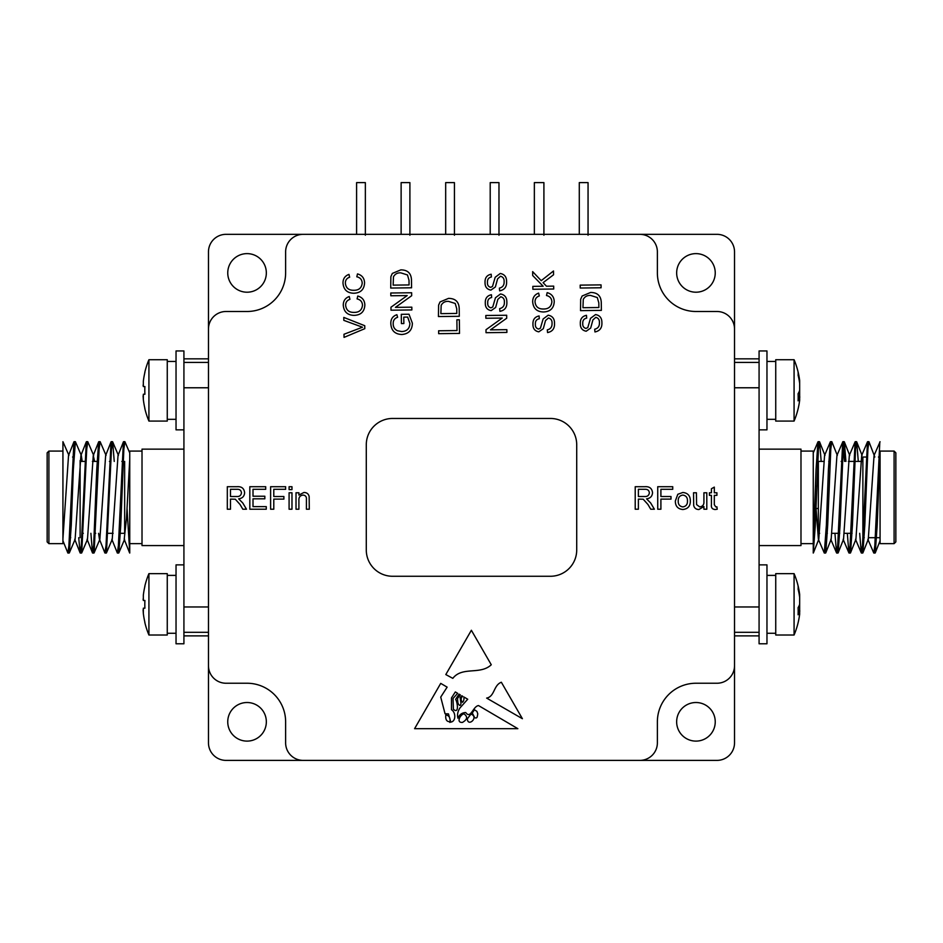 <?xml version="1.0" encoding="UTF-8"?>
<svg xmlns="http://www.w3.org/2000/svg" width="943" height="943" viewBox="0 0 943 943"><rect width="100%" height="100%" fill="white"/><g stroke="black" fill="none" stroke-linecap="round" stroke-linejoin="round"><path stroke-width="1.41" d="M230.481 499.118L230.481 509.22L227.31 509.22L227.31 486.706L237.082 486.706C241.62 486.388 244.131 488.403 244.626 492.776C244.32 496.36 242.327 498.387 238.662 498.823L242.787 503.008L246.477 509.22L242.834 509.22L240.029 504.47L235.302 499.224L230.481 499.118M660.902 499.118L660.902 509.22L657.731 509.22L657.731 486.706L672.736 486.706L672.736 489.299L660.902 489.299L660.902 496.513L671.003 496.513L671.003 499.118L660.902 499.118M690.347 500.757C690.465 506.026 687.966 508.937 682.85 509.515C677.84 508.996 675.329 506.167 675.341 500.992L677.817 494.285L682.85 492.482C687.765 492.965 690.264 495.735 690.347 500.757M543.38 308.998C548.472 309.092 551.313 306.711 551.879 301.854C551.69 298.401 549.887 296.291 546.492 295.524L547.164 292.636C551.69 293.898 554.048 296.88 554.236 301.583C553.883 308.267 550.276 311.72 543.427 311.98C536.803 311.768 533.219 308.373 532.677 301.795C532.654 297.493 534.634 294.593 538.642 293.108L539.313 295.949C536.473 296.892 535.046 298.848 535.035 301.831C535.541 306.687 538.323 309.08 543.38 308.998M546.457 286.212L553.682 286.118L553.718 289.006L532.866 289.265L532.83 286.377L543.168 286.248L532.689 275.533L532.654 271.619L541.211 280.672L553.506 270.971L553.553 274.778L543.085 282.676L546.457 286.212M490.466 329.861L506.851 329.661L506.886 332.431L486.022 332.69L485.999 329.72L502.23 318.062L485.857 318.262L485.822 315.492L506.674 315.245L506.709 318.204L490.466 329.861M500.521 293.968C504.753 294.758 506.874 297.422 506.851 301.96C507.157 307.229 504.847 310.353 499.908 311.343L499.649 308.632C502.949 307.854 504.529 305.685 504.387 302.125C504.54 299.237 503.338 297.446 500.78 296.75L497.857 299.344L495.641 307.477L491.138 310.624C487.142 309.858 485.197 307.312 485.303 303.009C485.091 298.401 487.13 295.642 491.433 294.735L491.668 297.505C488.863 298.106 487.555 299.886 487.731 302.856C487.507 305.52 488.568 307.182 490.926 307.842L492.765 306.97L495.464 297.752L500.521 293.968M590.613 292.46C597.426 292.483 600.974 295.831 601.28 302.503L601.375 310.377L580.523 310.636L580.676 299.226L582.137 296.008L590.613 292.46M456.884 319.818L459.347 319.783L459.512 333.421L438.66 333.669L438.625 330.781L457.013 330.557L456.884 319.818M400.81 269.875C407.624 269.898 411.172 273.246 411.478 279.918L411.572 287.792L390.72 288.051L390.874 276.641L392.335 273.423L400.81 269.875M343.794 317.414L364.752 325.712L364.788 328.671L344.042 337.382L343.995 334.258L362.477 327.209L343.83 320.361L343.794 317.414M448.526 298.389C455.339 298.412 458.899 301.76 459.206 308.432L459.288 316.306L438.436 316.553L438.601 305.155L440.051 301.937L448.526 298.389M548.178 315.198C552.409 315.988 554.531 318.651 554.508 323.19C554.814 328.459 552.504 331.582 547.565 332.573L547.305 329.85C550.606 329.072 552.185 326.903 552.044 323.355C552.197 320.467 550.995 318.675 548.437 317.968L545.514 320.573L543.298 328.694L538.795 331.842C534.799 331.076 532.854 328.541 532.96 324.239C532.748 319.618 534.787 316.86 539.09 315.964L539.325 318.722C536.52 319.323 535.211 321.115 535.388 324.086C535.164 326.749 536.225 328.4 538.583 329.06L540.422 328.199L543.121 318.982L548.178 315.198M395.435 307.371L411.82 307.17L411.855 309.941L391.003 310.2L390.968 307.229L407.199 295.572L390.826 295.772L390.791 293.002L411.643 292.754L411.678 295.713L395.435 307.371M407.659 317.084L403.769 317.131L403.852 323.543L401.412 323.579L401.282 314.325L409.014 314.231L412.386 323.225C412.185 330.156 408.673 333.916 401.836 334.506C394.917 334.199 391.239 330.604 390.826 323.708C390.65 319.135 392.677 316.129 396.897 314.703L397.616 317.296C394.587 318.298 393.113 320.42 393.184 323.673C393.137 326.95 394.551 329.307 397.427 330.745L401.635 331.535C406.881 331.358 409.639 328.647 409.899 323.425L407.659 317.084M353.696 290.279C358.8 290.373 361.629 287.992 362.206 283.124C362.006 279.67 360.214 277.56 356.819 276.806L357.48 273.906C362.018 275.179 364.375 278.161 364.564 282.865C364.21 289.536 360.603 293.002 353.755 293.249C347.13 293.037 343.547 289.654 342.993 283.077C342.969 278.774 344.961 275.875 348.969 274.389L349.641 277.218C346.8 278.173 345.374 280.13 345.362 283.112C345.869 287.969 348.651 290.361 353.696 290.279M353.979 312.392C359.083 312.498 361.912 310.117 362.489 305.249C362.289 301.795 360.497 299.685 357.102 298.919L357.762 296.031C362.301 297.293 364.658 300.287 364.847 304.978C364.493 311.661 360.886 315.127 354.038 315.375C347.413 315.162 343.83 311.768 343.276 305.202C343.252 300.888 345.244 297.988 349.252 296.515L349.924 299.344C347.083 300.287 345.657 302.243 345.645 305.226C346.152 310.094 348.934 312.475 353.979 312.392M500.25 273.47C504.493 274.26 506.603 276.924 506.591 281.462C506.898 286.731 504.588 289.855 499.649 290.845L499.389 288.122C502.69 287.344 504.269 285.175 504.128 281.627C504.281 278.739 503.079 276.947 500.521 276.24L497.598 278.845L495.381 286.967L490.879 290.126C486.883 289.348 484.938 286.813 485.044 282.511C484.82 277.89 486.871 275.132 491.173 274.236L491.397 276.994C488.604 277.607 487.283 279.387 487.472 282.358C487.248 285.022 488.309 286.684 490.655 287.344L492.494 286.472L495.205 277.254L500.25 273.47M595.552 314.561C599.795 315.351 601.905 318.015 601.893 322.553C602.2 327.822 599.878 330.958 594.95 331.948L594.691 329.225C597.992 328.447 599.571 326.278 599.418 322.718C599.583 319.83 598.381 318.039 595.811 317.343L592.899 319.936L590.683 328.07L586.181 331.217C582.185 330.451 580.24 327.916 580.334 323.602C580.122 318.993 582.161 316.235 586.463 315.327L586.699 318.097C583.894 318.699 582.585 320.49 582.762 323.461C582.55 326.113 583.611 327.775 585.957 328.435L587.795 327.563L590.507 318.345L595.552 314.561M580.193 285.128L601.056 284.88L601.092 287.768L580.228 288.028L580.193 285.128M714.311 504.705L715.784 506.91L716.916 506.839L717.199 509.255L715.171 509.515C712.26 509.303 711.01 507.664 711.423 504.599L711.423 495.358L709.407 495.358L709.407 492.765L711.423 492.765L711.423 488.757L714.311 487.118L714.311 492.765L716.916 492.765L716.916 495.358L714.311 495.358L714.311 504.705M706.802 492.765L706.802 509.22L703.914 509.22L703.914 506.532L698.916 509.515C696.111 509.479 694.378 508.147 693.694 505.495L693.529 492.765L696.417 492.765L696.582 504.599L699.694 506.91C702.759 506.474 704.173 504.635 703.914 501.405L703.914 492.765L706.802 492.765M638.387 499.118L638.387 509.22L635.217 509.22L635.217 486.706L644.977 486.706C649.515 486.388 652.037 488.403 652.532 492.776C652.214 496.36 650.222 498.387 646.556 498.823L650.682 503.008L654.383 509.22L650.741 509.22L647.935 504.47L643.209 499.224L638.387 499.118M298.907 500.391L298.907 509.22L296.019 509.22L296.019 492.765L298.907 492.765L298.907 495.063L303.917 492.482C306.723 492.482 308.467 493.802 309.151 496.454L309.292 509.22L306.416 509.22L306.416 499.401C306.652 496.82 305.556 495.381 303.116 495.075C300.098 495.452 298.695 497.232 298.907 500.391M291.976 492.765L291.976 509.22L289.088 509.22L289.088 492.765L291.976 492.765M291.976 486.706L291.976 489.594L289.088 489.594L289.088 486.706L291.976 486.706M273.788 499.118L273.788 509.22L270.617 509.22L270.617 486.706L285.623 486.706L285.623 489.299L273.788 489.299L273.788 496.513L283.89 496.513L283.89 499.118L273.788 499.118M266.28 506.627L266.28 509.22L249.824 509.22L249.824 486.706L265.702 486.706L265.702 489.299L253.007 489.299L253.007 496.23L264.842 496.23L264.842 498.823L253.007 498.823L253.007 506.627L266.28 506.627M522.398 718.707L501.358 682.249C493.472 685.148 494.792 696.535 486.647 698.091L522.398 718.707M467.716 699.235L459.913 707.993C457.697 711.482 457.037 714.877 457.921 718.201C459.559 714.488 462.176 712.602 465.759 712.554C470.698 719.485 472.985 706.248 478.525 705.576L517.86 728.68L414.59 728.68L440.723 683.38L447.135 687.141L440.723 697.101L445.049 713.768L448.444 713.863L450.801 722.102C456.011 721.478 455.999 712.46 451.473 709.737L451.473 697.938L455.328 691.95L457.65 693.317L453.017 698.492L453.394 709.266C459.229 714.44 457.544 702.335 455.622 699.388L459.052 694.142L460.384 694.932L457.461 698.492L457.921 703.065C459.465 706.095 460.49 706.213 460.986 703.407L460.137 697.643L461.846 695.781L462.707 696.288C460.762 697.961 460.667 699.977 462.447 702.323C463.673 701.356 464.168 699.576 463.897 696.995L467.716 699.235M491.268 664.756L471.37 630.266L445.803 674.563L452.817 678.359C462.282 666.088 480.223 675.259 491.268 664.756M734.526 665.699L734.526 329.024A17.54 17.54 0 0 0 716.986 311.496L695.946 311.496A38.58 38.58 0 0 1 657.377 272.916L657.377 251.875A17.54 17.54 0 0 0 639.837 234.335L303.163 234.335A17.54 17.54 0 0 0 285.623 251.875L285.623 272.916A38.58 38.58 0 0 1 247.054 311.496L226.014 311.496A17.54 17.54 0 0 0 208.474 329.024L208.474 665.699A17.54 17.54 0 0 0 226.014 683.239L247.054 683.239A38.58 38.58 0 0 1 285.623 721.819L285.623 742.86A17.54 17.54 0 0 0 303.163 760.388L639.837 760.388A17.54 17.54 0 0 0 657.377 742.86L657.377 721.819A38.58 38.58 0 0 1 695.946 683.239L716.986 683.239A17.54 17.54 0 0 0 734.526 665.699L734.526 742.86A17.54 17.54 0 0 1 716.986 760.388L639.837 760.388M814.611 508.501L818.347 508.501M823.687 461.422L818.347 461.422L818.347 533.314L819.667 533.314M826.033 533.314L827.365 533.314M832.044 533.314L839.73 533.314M844.409 533.314L852.107 533.314M867.419 457.037L862.88 457.037L862.88 537.699L864.271 537.699M868.644 537.699L880.067 537.699M895.85 452.829L895.85 541.907L894.094 543.651L894.094 451.072L895.85 452.829M894.094 451.072L880.067 451.072L880.067 543.651L894.094 543.651M880.067 451.072L877.19 525.204L875.281 552.834L880.067 540.752M800.984 451.072L813.255 451.072L813.255 553.034L815.318 525.204L818.418 449.163L819.597 441.89L821.176 461.422M824.972 549.745L825.785 552.834L827.695 525.204L830.783 449.151L831.82 441.689L837.349 455.457M837.337 549.745L838.162 552.834L840.072 525.204L843.16 449.151L844.35 441.89L845.918 461.422M849.714 549.745L850.527 552.834L852.437 525.204L855.537 449.163L856.715 441.89L858.295 461.422M862.091 549.745L862.904 552.834L864.814 525.204L867.902 449.151L868.939 441.689L874.833 457.037M874.456 549.745L875.281 552.834M813.255 553.034L813.255 543.651L800.984 543.651M816.037 508.501L818.394 539.302L824.3 553.034L826.363 525.204L828.425 469.531L830.347 441.866L831.148 444.978M813.42 552.834L818.795 539.266L824.571 455.422L830.347 441.866M825.785 552.834L831.16 539.266L836.948 455.422L842.865 441.689L844.586 461.422M838.162 552.834L843.537 539.266L849.325 455.422L855.089 441.866L855.902 444.978M850.527 552.834L855.914 539.266L861.69 455.422L867.466 441.866L868.267 444.978M862.904 552.834L868.279 539.266L874.067 455.422L880.067 441.76M813.255 543.651L816.049 469.531L817.97 441.866L818.783 444.978M834.944 533.314L836.535 552.869L837.702 545.573L842.712 441.866M847.321 533.314L848.9 552.869L850.079 545.573L855.089 441.866M859.686 533.314L861.277 552.869L862.456 545.584L867.466 441.866M867.878 539.302L873.796 553.034L874.821 545.573L879.831 441.866M759.08 449.139L800.984 449.139L800.984 545.584L759.08 545.584M759.08 564.869L766.965 564.869L766.965 643.786L759.08 643.786L759.08 350.949L766.965 350.949L766.965 361.452L775.735 361.464M759.08 429.855L766.965 429.855L766.965 361.452M734.526 362.418L759.08 362.418M734.526 387.773L759.08 387.773M734.526 606.962L759.08 606.962M734.526 632.305L759.08 632.305M775.735 421.085L775.735 359.719L794.077 359.719L794.077 421.085L775.735 421.085M734.526 329.024L734.526 251.875A17.54 17.54 0 0 0 716.986 234.335L639.837 234.335M775.735 635.016L775.735 573.639L794.077 573.639L794.077 635.016L775.735 635.016M715.242 272.916A19.284 19.284 0 0 0 686.304 256.213A19.284 19.284 0 0 0 686.304 289.619A19.284 19.284 0 0 0 715.242 272.916M715.242 721.819A19.284 19.284 0 0 0 686.304 705.105A19.284 19.284 0 0 0 686.304 738.522A19.284 19.284 0 0 0 715.242 721.819M794.077 421.085A78.906 78.906 0 0 0 799.629 400.504A78.811 72.847 180 0 0 799.664 400.304L799.664 397.451A78.811 30.093 180 0 1 798.096 400.846A75.558 60.482 -123.5 0 0 798.096 393.714A78.811 30.093 0 0 0 799.664 390.319L799.664 383.447A78.811 72.847 180 0 0 798.096 375.208A75.558 24.989 -32 0 0 798.096 372.261A78.811 72.847 0 0 1 799.629 380.3A78.811 72.847 0 0 1 799.664 380.5L799.664 383.353M799.629 390.402A78.811 30.093 180 0 1 799.664 390.485L799.664 397.357M798.179 397.05L799.841 397.05L798.191 397.451M303.163 234.335L226.014 234.335A17.54 17.54 0 0 0 208.474 251.875L208.474 329.024M208.474 665.699L208.474 742.86A17.54 17.54 0 0 0 226.014 760.388L303.163 760.388M266.339 272.916A19.284 19.284 0 0 0 237.4 256.213A19.284 19.284 0 0 0 237.4 289.619A19.284 19.284 0 0 0 266.339 272.916M266.339 721.819A19.284 19.284 0 0 0 237.4 705.105A19.284 19.284 0 0 0 237.4 738.522A19.284 19.284 0 0 0 266.339 721.819M794.077 635.016A78.906 78.906 0 0 0 799.629 614.435A78.811 72.847 180 0 0 799.664 614.235L799.664 611.37A78.811 30.093 180 0 1 798.096 614.777A75.558 60.482 -123.5 0 0 798.096 607.646A78.811 30.093 0 0 0 799.664 604.251L799.664 597.379A78.811 72.847 180 0 0 798.096 589.139A75.558 24.989 -32 0 0 798.096 586.192A78.811 72.847 0 0 1 799.629 594.231A78.811 72.847 0 0 1 799.664 594.432L799.664 597.284M799.629 604.333A78.811 30.093 180 0 1 799.664 604.416L799.664 611.288M798.179 610.981L799.841 610.981L798.191 611.37M208.474 632.305L183.92 632.305L183.92 643.786L176.035 643.786L176.035 633.272L167.265 633.26M183.92 429.855L176.035 429.855L176.035 350.949L183.92 350.949L183.92 632.305M208.474 362.418L183.92 362.418M208.474 387.773L183.92 387.773M208.474 606.962L183.92 606.962M183.92 564.869L176.035 564.869L176.035 633.272M183.92 545.584L142.016 545.584L142.016 449.139L183.92 449.139M356.595 234.335L356.595 182.612L365.354 182.612L365.354 235.22M534.351 234.335L534.351 182.612L543.911 182.612L543.911 235.22M579.285 234.335L579.285 182.612L588.055 182.612L588.055 235.22M401.129 234.335L401.129 182.612L409.899 182.612L409.899 235.22M445.674 234.335L445.674 182.612L454.432 182.612L454.432 235.22M490.207 234.335L490.207 182.612L498.977 182.612L498.977 235.22M127.057 508.501L129.745 553.034L129.745 451.072L142.016 451.072M142.016 543.651L129.745 543.651L129.745 529.483M129.745 523.129L129.745 495.44M129.745 489.794L129.745 487.39M167.265 573.639L167.265 635.016L148.923 635.016L148.923 573.639L167.265 573.639M167.265 359.719L167.265 421.085L148.923 421.085L148.923 359.719L167.265 359.719M129.745 459.241L126.48 518.45L124.205 539.266L129.58 552.834M124.217 444.978L123.403 441.89L118.028 455.457L112.241 539.302L106.465 552.869L105.663 549.745M111.852 444.978L111.026 441.89L105.651 455.457L99.864 539.302L94.1 552.869L93.286 549.745M111.026 441.89L106.029 545.584L104.838 552.834L99.463 539.266L98.591 533.314M94.571 461.422L93.274 455.457L87.487 539.302L81.723 552.869L80.909 549.745M82.194 461.422L81.31 455.422L75.393 441.689L73.33 469.531L71.267 525.204L69.346 552.869L68.544 549.745M87.098 444.978L86.284 441.89L80.909 455.457L75.122 539.302L69.346 552.869M74.733 444.978L73.908 441.89L68.533 455.457L62.933 538.689M129.745 452.946L124.889 441.689L123.851 449.151L120.763 525.204L118.842 552.869L118.028 549.745M114.244 461.422L112.653 441.866L111.486 449.151L106.465 552.869M106.052 455.422L100.135 441.689L99.109 449.163L94.1 552.869M93.675 455.422L87.77 441.689L86.732 449.151L81.723 552.869M68.933 455.422L62.933 441.689L62.933 543.651L48.906 543.651L47.15 541.907L47.15 452.829L48.906 451.072L48.906 543.651M123.403 441.89L118.394 545.573L117.368 553.034L111.84 539.266M99.475 444.978L98.65 441.89L96.752 469.531L93.652 545.573L92.473 552.834L90.893 533.314M86.284 441.89L81.275 545.573L80.096 552.834L78.729 537.699M73.908 441.89L68.91 545.584L67.872 553.034L62.933 540.752M148.923 573.639A78.906 78.906 0 0 0 144.809 586.251L144.904 586.298A78.811 78.811 0 0 0 143.336 595.21L143.336 600.467L144.904 600.467A75.558 65.432 90 0 0 144.904 608.188L143.336 608.188L143.336 613.445A78.811 78.811 0 0 0 144.904 622.356L144.809 622.404A78.906 78.906 0 0 0 148.923 635.016M143.324 613.327L143.088 609.826M143.336 600.467L144.904 600.467L143.336 600.467L143.088 599.053M148.923 359.719A78.906 78.906 0 0 0 144.809 372.32L144.904 372.367A78.811 78.811 0 0 0 143.336 381.278L143.336 386.547L144.904 386.547A75.558 65.432 90 0 0 144.904 394.257L143.336 394.257L144.904 394.257L143.336 394.257L143.336 399.514A78.811 78.811 0 0 0 144.904 408.425L144.809 408.472A78.906 78.906 0 0 0 148.923 421.085M143.312 399.313L143.088 395.895M143.324 386.536L143.088 385.121M144.904 608.188L143.336 608.188L144.904 608.188M143.336 394.257L144.904 394.257M144.904 386.547L143.336 386.547M80.12 537.699L80.12 460.49M70.725 537.699L69.393 537.699M124.653 461.422L124.653 533.314L119.101 533.314M113.136 533.314L106.724 533.314M95.679 533.314L94.347 533.314M83.314 533.314L81.982 533.314M393.148 285.128L409.073 284.939L409.014 280.283L407.482 274.955L400.81 272.857C397.463 272.657 395.011 273.977 393.467 276.806L393.148 285.128M440.864 313.642L456.801 313.441L456.742 308.785L455.21 303.457L448.526 301.371C445.179 301.171 442.738 302.491 441.183 305.32L440.864 313.642M582.951 307.713L598.876 307.524L598.817 302.868L597.296 297.54L590.613 295.442C587.265 295.242 584.813 296.562 583.269 299.391L582.951 307.713M682.85 495.075C679.632 495.594 678.088 497.562 678.229 500.981C678.088 504.411 679.632 506.391 682.85 506.91C686.091 506.356 687.624 504.352 687.459 500.898C687.565 497.527 686.033 495.594 682.85 495.075M638.387 489.299L638.387 496.513L644.423 496.513C647.299 496.772 648.949 495.546 649.362 492.847C649.067 490.395 647.641 489.217 645.095 489.299L638.387 489.299M230.481 489.299L230.481 496.513L236.516 496.513C239.404 496.772 241.043 495.546 241.455 492.847C241.16 490.395 239.746 489.217 237.2 489.299L230.481 489.299M464.003 713.863C460.632 714.146 455.658 722.868 462.447 722.421C467.386 719.556 467.905 716.704 464.003 713.863M474.435 717.175A1.497 1.497 0 0 0 477.241 716.763L477.783 713.863L476.899 711.376L474.435 709.737L472.29 713.002L474.435 717.175M450.059 720.028C449.929 717.022 448.514 715.336 445.803 714.971C445.308 719.639 446.723 721.866 450.059 721.678L450.059 720.028M449.858 722.456L450.059 721.678M467.315 718.837C467.822 727.513 479.292 717.093 470.958 714.087L467.315 718.837M366.285 549.969A26.298 26.298 0 0 0 392.594 576.267L550.406 576.267A26.298 26.298 0 0 0 576.715 549.969L576.715 444.754A26.298 26.298 0 0 0 550.406 418.456L392.594 418.456A26.298 26.298 0 0 0 366.285 444.754L366.285 549.969M815.436 486.234L816.768 486.234M828.756 461.422L830.088 461.422M841.132 461.422L842.464 461.422M848.429 461.422L862.88 461.422M878.463 457.037L879.795 457.037M819.597 441.89L824.972 455.457M844.35 441.89L849.726 455.457M856.715 441.89L862.091 455.457M830.759 539.302L836.535 552.869M843.136 539.302L848.9 552.869M855.513 539.302L861.277 552.869M813.255 452.946L817.97 441.866M868.939 441.689L867.607 441.689M856.562 441.689L855.23 441.689M844.185 441.689L842.853 441.689M831.82 441.689L830.488 441.689M819.443 441.689L818.111 441.689M875.116 553.034L873.796 553.034M862.751 553.034L861.419 553.034M850.386 553.034L849.042 553.034M837.997 553.034L836.677 553.034M825.632 553.034L824.3 553.034M734.526 358.835L759.08 358.835M734.526 635.888L759.08 635.888M766.965 419.329L775.735 419.329M766.965 633.26L775.735 633.26M766.965 575.395L775.735 575.395M799.629 380.3A78.906 78.906 0 0 0 794.077 359.719M799.629 594.231A78.906 78.906 0 0 0 794.077 573.639M208.474 635.888L183.92 635.888M208.474 358.835L183.92 358.835M176.035 575.395L167.265 575.395M176.035 361.464L167.265 361.464M176.035 419.329L167.265 419.329M124.606 539.302L118.842 552.869M118.429 455.422L112.653 441.866M98.65 441.89L93.274 455.457M92.473 552.834L87.086 539.266M80.096 552.834L74.721 539.266M67.884 553.034L69.204 553.034M80.249 553.034L81.581 553.034M92.614 553.034L93.958 553.034M105.003 553.034L106.323 553.034M117.368 553.034L118.7 553.034M74.061 441.689L75.393 441.689M86.438 441.689L87.77 441.689M98.815 441.689L100.147 441.689M111.18 441.689L112.512 441.689M123.557 441.689L124.889 441.689M48.906 451.072L62.933 451.072M73.884 457.037L72.552 457.037M123.156 461.422L121.824 461.422M110.779 461.422L109.447 461.422M98.414 461.422L92.402 461.422M86.037 461.422L80.12 461.422"/></g></svg>
